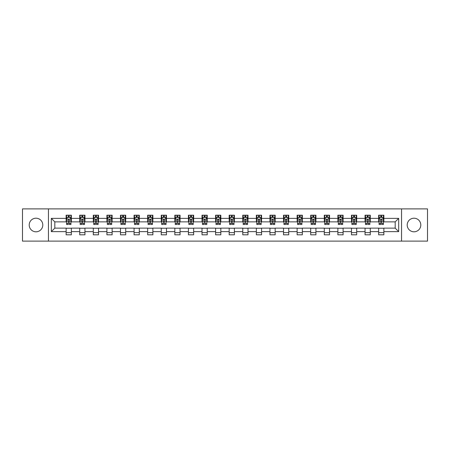 <?xml version="1.0" encoding="UTF-8"?>
<svg xmlns="http://www.w3.org/2000/svg" width="450" height="450" viewBox="0 0 450 450"><rect width="100%" height="100%" fill="white"/><g stroke="black" fill="none" stroke-linecap="round" stroke-linejoin="round"><path stroke-width="0.67" d="M414 218.205A6.795 6.795 0 0 0 407.205 225A6.795 6.795 0 0 0 414 231.795A6.795 6.795 0 0 0 420.795 225A6.795 6.795 0 0 0 414 218.205M36 218.205A6.795 6.795 0 0 0 29.205 225A6.795 6.795 0 0 0 36 231.795A6.795 6.795 0 0 0 42.795 225A6.795 6.795 0 0 0 36 218.205M401.546 241.116L427.5 241.116L427.5 208.884L401.546 208.884L401.546 241.116L48.454 241.116L48.454 208.884L22.5 208.884L22.5 241.116L48.454 241.116M401.546 208.884L48.454 208.884M383.867 218.379L383.867 215.201L378.641 215.201L378.641 218.379L370.277 218.379L370.277 215.201L365.051 215.201L365.051 218.379L356.692 218.379L356.692 215.201L351.467 215.201L351.467 218.379L343.103 218.379L343.103 215.201L337.877 215.201L337.877 218.379L329.518 218.379L329.518 215.201L324.293 215.201L324.293 218.379L315.928 218.379L315.928 215.201L310.702 215.201L310.702 218.379L302.344 218.379L302.344 215.201L297.118 215.201L297.118 218.379L288.754 218.379L288.754 215.201L283.528 215.201L283.528 218.379L275.169 218.379L275.169 215.201L269.944 215.201L269.944 218.379L261.579 218.379L261.579 215.201L256.354 215.201L256.354 218.379L247.995 218.379L247.995 215.201L242.769 215.201L242.769 218.379L234.405 218.379L234.405 215.201L229.179 215.201L229.179 218.379L220.821 218.379L220.821 215.201L215.595 215.201L215.595 218.379L207.231 218.379L207.231 215.201L202.005 215.201L202.005 218.379L193.646 218.379L193.646 215.201L188.421 215.201L188.421 218.379L180.056 218.379L180.056 215.201L174.831 215.201L174.831 218.379L166.472 218.379L166.472 215.201L161.246 215.201L161.246 218.379L152.882 218.379L152.882 215.201L147.656 215.201L147.656 218.379L139.297 218.379L139.297 215.201L134.072 215.201L134.072 218.379L125.707 218.379L125.707 215.201L120.482 215.201L120.482 218.379L112.123 218.379L112.123 215.201L106.897 215.201L106.897 218.379L98.533 218.379L98.533 215.201L93.308 215.201L93.308 218.379L84.949 218.379L84.949 215.201L79.723 215.201L79.723 218.379L71.359 218.379L71.359 215.201L66.133 215.201L66.133 218.379L51.328 218.379L51.328 231.621L54.816 228.133L66.133 228.133L66.133 234.799L71.359 234.799L71.359 228.133L79.723 228.133L79.723 234.799L84.949 234.799L84.949 228.133L93.308 228.133L93.308 234.799L98.533 234.799L98.533 228.133L106.897 228.133L106.897 234.799L112.123 234.799L112.123 228.133L120.482 228.133L120.482 234.799L125.707 234.799L125.707 228.133L134.072 228.133L134.072 234.799L139.297 234.799L139.297 228.133L147.656 228.133L147.656 234.799L152.882 234.799L152.882 228.133L161.246 228.133L161.246 234.799L166.472 234.799L166.472 228.133L174.831 228.133L174.831 234.799L180.056 234.799L180.056 228.133L188.421 228.133L188.421 234.799L193.646 234.799L193.646 228.133L202.005 228.133L202.005 234.799L207.231 234.799L207.231 228.133L215.595 228.133L215.595 234.799L220.821 234.799L220.821 228.133L229.179 228.133L229.179 234.799L234.405 234.799L234.405 228.133L242.769 228.133L242.769 234.799L247.995 234.799L247.995 228.133L256.354 228.133L256.354 234.799L261.579 234.799L261.579 228.133L269.944 228.133L269.944 234.799L275.169 234.799L275.169 228.133L283.528 228.133L283.528 234.799L288.754 234.799L288.754 228.133L297.118 228.133L297.118 234.799L302.344 234.799L302.344 228.133L310.702 228.133L310.702 234.799L315.928 234.799L315.928 228.133L324.293 228.133L324.293 234.799L329.518 234.799L329.518 228.133L337.877 228.133L337.877 234.799L343.103 234.799L343.103 228.133L351.467 228.133L351.467 234.799L356.692 234.799L356.692 228.133L365.051 228.133L365.051 234.799L370.277 234.799L370.277 228.133L378.641 228.133L378.641 234.799L383.867 234.799L383.867 228.133L395.184 228.133L395.184 221.867L383.867 221.867L383.867 218.379L398.672 218.379L398.672 231.621L383.867 231.621M378.641 231.621L370.277 231.621M365.051 231.621L356.692 231.621M351.467 231.621L343.103 231.621M337.877 231.621L329.518 231.621M324.293 231.621L315.928 231.621M310.702 231.621L302.344 231.621M297.118 231.621L288.754 231.621M283.528 231.621L275.169 231.621M269.944 231.621L261.579 231.621M256.354 231.621L247.995 231.621M242.769 231.621L234.405 231.621M229.179 231.621L220.821 231.621M215.595 231.621L207.231 231.621M202.005 231.621L193.646 231.621M188.421 231.621L180.056 231.621M174.831 231.621L166.472 231.621M161.246 231.621L152.882 231.621M147.656 231.621L139.297 231.621M134.072 231.621L125.707 231.621M120.482 231.621L112.123 231.621M106.897 231.621L98.533 231.621M93.308 231.621L84.949 231.621M79.723 231.621L71.359 231.621M66.133 231.621L51.328 231.621M378.641 218.379L378.641 221.867L370.277 221.867L370.277 218.379M365.051 218.379L365.051 221.867L356.692 221.867L356.692 218.379M351.467 218.379L351.467 221.867L343.103 221.867L343.103 218.379M337.877 218.379L337.877 221.867L329.518 221.867L329.518 218.379M324.293 218.379L324.293 221.867L315.928 221.867L315.928 218.379M310.702 218.379L310.702 221.867L302.344 221.867L302.344 218.379M297.118 218.379L297.118 221.867L288.754 221.867L288.754 218.379M283.528 218.379L283.528 221.867L275.169 221.867L275.169 218.379M269.944 218.379L269.944 221.867L261.579 221.867L261.579 218.379M256.354 218.379L256.354 221.867L247.995 221.867L247.995 218.379M242.769 218.379L242.769 221.867L234.405 221.867L234.405 218.379M229.179 218.379L229.179 221.867L220.821 221.867L220.821 218.379M215.595 218.379L215.595 221.867L207.231 221.867L207.231 218.379M202.005 218.379L202.005 221.867L193.646 221.867L193.646 218.379M188.421 218.379L188.421 221.867L180.056 221.867L180.056 218.379M174.831 218.379L174.831 221.867L166.472 221.867L166.472 218.379M161.246 218.379L161.246 221.867L152.882 221.867L152.882 218.379M147.656 218.379L147.656 221.867L139.297 221.867L139.297 218.379M134.072 218.379L134.072 221.867L125.707 221.867L125.707 218.379M120.482 218.379L120.482 221.867L112.123 221.867L112.123 218.379M106.897 218.379L106.897 221.867L98.533 221.867L98.533 218.379M93.308 218.379L93.308 221.867L84.949 221.867L84.949 218.379M79.723 218.379L79.723 221.867L71.359 221.867L71.359 218.379M66.133 218.379L66.133 221.867L54.816 221.867L51.328 218.379M54.816 221.867L54.816 228.133M398.672 231.621L395.184 228.133M395.184 221.867L398.672 218.379M66.133 217.378L66.572 217.378M68.226 217.378L69.272 217.378M70.926 217.378L71.359 217.378M66.133 221.777L66.572 221.777M68.226 221.777L69.272 221.777M70.926 221.777L71.359 221.777M66.133 228.223L71.359 228.223M66.133 232.622L71.359 232.622M79.723 228.223L84.949 228.223M79.723 232.622L84.949 232.622M79.723 217.378L80.156 217.378M81.816 217.378L82.856 217.378M84.516 217.378L84.949 217.378M79.723 221.777L80.156 221.777M81.816 221.777L82.856 221.777M84.516 221.777L84.949 221.777M93.308 228.223L98.533 228.223M93.308 232.622L98.533 232.622M93.308 217.378L93.746 217.378M95.4 217.378L96.446 217.378M98.1 217.378L98.533 217.378M93.308 221.777L93.746 221.777M95.4 221.777L96.446 221.777M98.1 221.777L98.533 221.777M106.897 228.223L112.123 228.223M106.897 232.622L112.123 232.622M106.897 217.378L107.331 217.378M108.984 217.378L110.031 217.378M111.684 217.378L112.123 217.378M106.897 221.777L107.331 221.777M108.984 221.777L110.031 221.777M111.684 221.777L112.123 221.777M120.482 228.223L125.707 228.223M120.482 232.622L125.707 232.622M120.482 217.378L120.921 217.378M122.574 217.378L123.621 217.378M125.274 217.378L125.707 217.378M120.482 221.777L120.921 221.777M122.574 221.777L123.621 221.777M125.274 221.777L125.707 221.777M134.072 228.223L139.297 228.223M134.072 232.622L139.297 232.622M134.072 217.378L134.505 217.378M136.159 217.378L137.205 217.378M138.859 217.378L139.297 217.378M134.072 221.777L134.505 221.777M136.159 221.777L137.205 221.777M138.859 221.777L139.297 221.777M147.656 228.223L152.882 228.223M147.656 232.622L152.882 232.622M147.656 217.378L148.095 217.378M149.749 217.378L150.795 217.378M152.449 217.378L152.882 217.378M147.656 221.777L148.095 221.777M149.749 221.777L150.795 221.777M152.449 221.777L152.882 221.777M161.246 228.223L166.472 228.223M161.246 232.622L166.472 232.622M161.246 217.378L161.679 217.378M163.333 217.378L164.379 217.378M166.033 217.378L166.472 217.378M161.246 221.777L161.679 221.777M163.333 221.777L164.379 221.777M166.033 221.777L166.472 221.777M174.831 228.223L180.056 228.223M174.831 232.622L180.056 232.622M174.831 217.378L175.269 217.378M176.923 217.378L177.969 217.378M179.623 217.378L180.056 217.378M174.831 221.777L175.269 221.777M176.923 221.777L177.969 221.777M179.623 221.777L180.056 221.777M188.421 228.223L193.646 228.223M188.421 232.622L193.646 232.622M188.421 217.378L188.854 217.378M190.507 217.378L191.554 217.378M193.208 217.378L193.646 217.378M188.421 221.777L188.854 221.777M190.507 221.777L191.554 221.777M193.208 221.777L193.646 221.777M202.005 228.223L207.231 228.223M202.005 232.622L207.231 232.622M202.005 217.378L202.444 217.378M204.097 217.378L205.144 217.378M206.797 217.378L207.231 217.378M202.005 221.777L202.444 221.777M204.097 221.777L205.144 221.777M206.797 221.777L207.231 221.777M215.595 228.223L220.821 228.223M215.595 232.622L220.821 232.622M215.595 217.378L216.028 217.378M217.682 217.378L218.728 217.378M220.382 217.378L220.821 217.378M215.595 221.777L216.028 221.777M217.682 221.777L218.728 221.777M220.382 221.777L220.821 221.777M229.179 228.223L234.405 228.223M229.179 232.622L234.405 232.622M229.179 217.378L229.618 217.378M231.272 217.378L232.318 217.378M233.972 217.378L234.405 217.378M229.179 221.777L229.618 221.777M231.272 221.777L232.318 221.777M233.972 221.777L234.405 221.777M242.769 228.223L247.995 228.223M242.769 232.622L247.995 232.622M242.769 217.378L243.203 217.378M244.856 217.378L245.903 217.378M247.556 217.378L247.995 217.378M242.769 221.777L243.203 221.777M244.856 221.777L245.903 221.777M247.556 221.777L247.995 221.777M256.354 228.223L261.579 228.223M256.354 232.622L261.579 232.622M256.354 217.378L256.793 217.378M258.446 217.378L259.493 217.378M261.146 217.378L261.579 217.378M256.354 221.777L256.793 221.777M258.446 221.777L259.493 221.777M261.146 221.777L261.579 221.777M269.944 228.223L275.169 228.223M269.944 232.622L275.169 232.622M269.944 217.378L270.377 217.378M272.031 217.378L273.077 217.378M274.731 217.378L275.169 217.378M269.944 221.777L270.377 221.777M272.031 221.777L273.077 221.777M274.731 221.777L275.169 221.777M283.528 228.223L288.754 228.223M283.528 232.622L288.754 232.622M283.528 217.378L283.967 217.378M285.621 217.378L286.667 217.378M288.321 217.378L288.754 217.378M283.528 221.777L283.967 221.777M285.621 221.777L286.667 221.777M288.321 221.777L288.754 221.777M297.118 228.223L302.344 228.223M297.118 232.622L302.344 232.622M297.118 217.378L297.551 217.378M299.205 217.378L300.251 217.378M301.905 217.378L302.344 217.378M297.118 221.777L297.551 221.777M299.205 221.777L300.251 221.777M301.905 221.777L302.344 221.777M310.702 228.223L315.928 228.223M310.702 232.622L315.928 232.622M310.702 217.378L311.141 217.378M312.795 217.378L313.841 217.378M315.495 217.378L315.928 217.378M310.702 221.777L311.141 221.777M312.795 221.777L313.841 221.777M315.495 221.777L315.928 221.777M324.293 228.223L329.518 228.223M324.293 232.622L329.518 232.622M324.293 217.378L324.726 217.378M326.379 217.378L327.426 217.378M329.079 217.378L329.518 217.378M324.293 221.777L324.726 221.777M326.379 221.777L327.426 221.777M329.079 221.777L329.518 221.777M337.877 228.223L343.103 228.223M337.877 232.622L343.103 232.622M337.877 217.378L338.316 217.378M339.969 217.378L341.016 217.378M342.669 217.378L343.103 217.378M337.877 221.777L338.316 221.777M339.969 221.777L341.016 221.777M342.669 221.777L343.103 221.777M351.467 228.223L356.692 228.223M351.467 232.622L356.692 232.622M351.467 217.378L351.9 217.378M353.554 217.378L354.6 217.378M356.254 217.378L356.692 217.378M351.467 221.777L351.9 221.777M353.554 221.777L354.6 221.777M356.254 221.777L356.692 221.777M365.051 228.223L370.277 228.223M365.051 232.622L370.277 232.622M365.051 217.378L365.484 217.378M367.144 217.378L368.184 217.378M369.844 217.378L370.277 217.378M365.051 221.777L365.484 221.777M367.144 221.777L368.184 221.777M369.844 221.777L370.277 221.777M378.641 228.223L383.867 228.223M378.641 232.622L383.867 232.622M378.641 217.378L379.074 217.378M380.728 217.378L381.774 217.378M383.428 217.378L383.867 217.378M378.641 221.777L379.074 221.777M380.728 221.777L381.774 221.777M383.428 221.777L383.867 221.777M69.272 216.332L68.226 216.332M70.926 223.386L69.272 223.386L69.272 224.477L70.926 224.477L70.926 219.167L70.054 217.423L67.444 217.423L66.572 219.167L66.572 224.477L68.226 224.477L68.226 223.386L66.572 223.386M66.572 219.167L66.572 215.201M70.926 219.167L70.926 215.201M68.226 217.423L68.226 215.201M69.272 215.201L69.272 217.423M69.272 223.386L69.272 219.819C68.923 219.144 68.574 219.144 68.226 219.819L68.226 223.386M82.856 216.332L81.816 216.332M84.516 223.386L82.856 223.386L82.856 224.477L84.516 224.477L84.516 219.167L83.644 217.423L81.028 217.423L80.156 219.167L80.156 224.477L81.816 224.477L81.816 223.386L80.156 223.386M80.156 219.167L80.156 215.201M84.516 219.167L84.516 215.201M81.816 217.423L81.816 215.201M82.856 215.201L82.856 217.423M82.856 223.386L82.856 219.819C82.508 219.144 82.164 219.144 81.816 219.819L81.816 223.386M96.446 216.332L95.4 216.332M98.1 223.386L96.446 223.386L96.446 224.477L98.1 224.477L98.1 219.167L97.228 217.423L94.618 217.423L93.746 219.167L93.746 224.477L95.4 224.477L95.4 223.386L93.746 223.386M93.746 219.167L93.746 215.201M98.1 219.167L98.1 215.201M95.4 217.423L95.4 215.201M96.446 215.201L96.446 217.423M96.446 223.386L96.446 219.819C96.097 219.144 95.749 219.144 95.4 219.819L95.4 223.386M110.031 216.332L108.984 216.332M111.684 223.386L110.031 223.386L110.031 224.477L111.684 224.477L111.684 219.167L110.818 217.423L108.203 217.423L107.331 219.167L107.331 224.477L108.984 224.477L108.984 223.386L107.331 223.386M107.331 219.167L107.331 215.201M111.684 219.167L111.684 215.201M108.984 217.423L108.984 215.201M110.031 215.201L110.031 217.423M110.031 223.386L110.031 219.819C109.682 219.144 109.339 219.144 108.984 219.819L108.984 223.386M123.621 216.332L122.574 216.332M125.274 223.386L123.621 223.386L123.621 224.477L125.274 224.477L125.274 219.167L124.403 217.423L121.793 217.423L120.921 219.167L120.921 224.477L122.574 224.477L122.574 223.386L120.921 223.386M120.921 219.167L120.921 215.201M125.274 219.167L125.274 215.201M122.574 217.423L122.574 215.201M123.621 215.201L123.621 217.423M123.621 223.386L123.621 219.819C123.272 219.144 122.923 219.144 122.574 219.819L122.574 223.386M137.205 216.332L136.159 216.332M138.859 223.386L137.205 223.386L137.205 224.477L138.859 224.477L138.859 219.167L137.993 217.423L135.377 217.423L134.505 219.167L134.505 224.477L136.159 224.477L136.159 223.386L134.505 223.386M134.505 219.167L134.505 215.201M138.859 219.167L138.859 215.201M136.159 217.423L136.159 215.201M137.205 215.201L137.205 217.423M137.205 223.386L137.205 219.819C136.856 219.144 136.507 219.144 136.159 219.819L136.159 223.386M150.795 216.332L149.749 216.332M152.449 223.386L150.795 223.386L150.795 224.477L152.449 224.477L152.449 219.167L151.577 217.423L148.967 217.423L148.095 219.167L148.095 224.477L149.749 224.477L149.749 223.386L148.095 223.386M148.095 219.167L148.095 215.201M152.449 219.167L152.449 215.201M149.749 217.423L149.749 215.201M150.795 215.201L150.795 217.423M150.795 223.386L150.795 219.819C150.446 219.144 150.097 219.144 149.749 219.819L149.749 223.386M164.379 216.332L163.333 216.332M166.033 223.386L164.379 223.386L164.379 224.477L166.033 224.477L166.033 219.167L165.167 217.423L162.551 217.423L161.679 219.167L161.679 224.477L163.333 224.477L163.333 223.386L161.679 223.386M161.679 219.167L161.679 215.201M166.033 219.167L166.033 215.201M163.333 217.423L163.333 215.201M164.379 215.201L164.379 217.423M164.379 223.386L164.379 219.819C164.031 219.144 163.682 219.144 163.333 219.819L163.333 223.386M177.969 216.332L176.923 216.332M179.623 223.386L177.969 223.386L177.969 224.477L179.623 224.477L179.623 219.167L178.751 217.423L176.141 217.423L175.269 219.167L175.269 224.477L176.923 224.477L176.923 223.386L175.269 223.386M175.269 219.167L175.269 215.201M179.623 219.167L179.623 215.201M176.923 217.423L176.923 215.201M177.969 215.201L177.969 217.423M177.969 223.386L177.969 219.819C177.621 219.144 177.272 219.144 176.923 219.819L176.923 223.386M191.554 216.332L190.507 216.332M193.208 223.386L191.554 223.386L191.554 224.477L193.208 224.477L193.208 219.167L192.341 217.423L189.726 217.423L188.854 219.167L188.854 224.477L190.507 224.477L190.507 223.386L188.854 223.386M188.854 219.167L188.854 215.201M193.208 219.167L193.208 215.201M190.507 217.423L190.507 215.201M191.554 215.201L191.554 217.423M191.554 223.386L191.554 219.819C191.205 219.144 190.856 219.144 190.507 219.819L190.507 223.386M205.144 216.332L204.097 216.332M206.797 223.386L205.144 223.386L205.144 224.477L206.797 224.477L206.797 219.167L205.926 217.423L203.316 217.423L202.444 219.167L202.444 224.477L204.097 224.477L204.097 223.386L202.444 223.386M202.444 219.167L202.444 215.201M206.797 219.167L206.797 215.201M204.097 217.423L204.097 215.201M205.144 215.201L205.144 217.423M205.144 223.386L205.144 219.819C204.795 219.144 204.446 219.144 204.097 219.819L204.097 223.386M218.728 216.332L217.682 216.332M220.382 223.386L218.728 223.386L218.728 224.477L220.382 224.477L220.382 219.167L219.516 217.423L216.9 217.423L216.028 219.167L216.028 224.477L217.682 224.477L217.682 223.386L216.028 223.386M216.028 219.167L216.028 215.201M220.382 219.167L220.382 215.201M217.682 217.423L217.682 215.201M218.728 215.201L218.728 217.423M218.728 223.386L218.728 219.819C218.379 219.144 218.031 219.144 217.682 219.819L217.682 223.386M232.318 216.332L231.272 216.332M233.972 223.386L232.318 223.386L232.318 224.477L233.972 224.477L233.972 219.167L233.1 217.423L230.484 217.423L229.618 219.167L229.618 224.477L231.272 224.477L231.272 223.386L229.618 223.386M229.618 219.167L229.618 215.201M233.972 219.167L233.972 215.201M231.272 217.423L231.272 215.201M232.318 215.201L232.318 217.423M232.318 223.386L232.318 219.819C231.969 219.144 231.621 219.144 231.272 219.819L231.272 223.386M245.903 216.332L244.856 216.332M247.556 223.386L245.903 223.386L245.903 224.477L247.556 224.477L247.556 219.167L246.684 217.423L244.074 217.423L243.203 219.167L243.203 224.477L244.856 224.477L244.856 223.386L243.203 223.386M243.203 219.167L243.203 215.201M247.556 219.167L247.556 215.201M244.856 217.423L244.856 215.201M245.903 215.201L245.903 217.423M245.903 223.386L245.903 219.819C245.554 219.144 245.205 219.144 244.856 219.819L244.856 223.386M259.493 216.332L258.446 216.332M261.146 223.386L259.493 223.386L259.493 224.477L261.146 224.477L261.146 219.167L260.274 217.423L257.659 217.423L256.793 219.167L256.793 224.477L258.446 224.477L258.446 223.386L256.793 223.386M256.793 219.167L256.793 215.201M261.146 219.167L261.146 215.201M258.446 217.423L258.446 215.201M259.493 215.201L259.493 217.423M259.493 223.386L259.493 219.819C259.144 219.144 258.795 219.144 258.446 219.819L258.446 223.386M273.077 216.332L272.031 216.332M274.731 223.386L273.077 223.386L273.077 224.477L274.731 224.477L274.731 219.167L273.859 217.423L271.249 217.423L270.377 219.167L270.377 224.477L272.031 224.477L272.031 223.386L270.377 223.386M270.377 219.167L270.377 215.201M274.731 219.167L274.731 215.201M272.031 217.423L272.031 215.201M273.077 215.201L273.077 217.423M273.077 223.386L273.077 219.819C272.728 219.144 272.379 219.144 272.031 219.819L272.031 223.386M286.667 216.332L285.621 216.332M288.321 223.386L286.667 223.386L286.667 224.477L288.321 224.477L288.321 219.167L287.449 217.423L284.833 217.423L283.967 219.167L283.967 224.477L285.621 224.477L285.621 223.386L283.967 223.386M283.967 219.167L283.967 215.201M288.321 219.167L288.321 215.201M285.621 217.423L285.621 215.201M286.667 215.201L286.667 217.423M286.667 223.386L286.667 219.819C286.318 219.144 285.969 219.144 285.621 219.819L285.621 223.386M300.251 216.332L299.205 216.332M301.905 223.386L300.251 223.386L300.251 224.477L301.905 224.477L301.905 219.167L301.033 217.423L298.423 217.423L297.551 219.167L297.551 224.477L299.205 224.477L299.205 223.386L297.551 223.386M297.551 219.167L297.551 215.201M301.905 219.167L301.905 215.201M299.205 217.423L299.205 215.201M300.251 215.201L300.251 217.423M300.251 223.386L300.251 219.819C299.902 219.144 299.554 219.144 299.205 219.819L299.205 223.386M313.841 216.332L312.795 216.332M315.495 223.386L313.841 223.386L313.841 224.477L315.495 224.477L315.495 219.167L314.623 217.423L312.007 217.423L311.141 219.167L311.141 224.477L312.795 224.477L312.795 223.386L311.141 223.386M311.141 219.167L311.141 215.201M315.495 219.167L315.495 215.201M312.795 217.423L312.795 215.201M313.841 215.201L313.841 217.423M313.841 223.386L313.841 219.819C313.493 219.144 313.144 219.144 312.795 219.819L312.795 223.386M327.426 216.332L326.379 216.332M329.079 223.386L327.426 223.386L327.426 224.477L329.079 224.477L329.079 219.167L328.207 217.423L325.598 217.423L324.726 219.167L324.726 224.477L326.379 224.477L326.379 223.386L324.726 223.386M324.726 219.167L324.726 215.201M329.079 219.167L329.079 215.201M326.379 217.423L326.379 215.201M327.426 215.201L327.426 217.423M327.426 223.386L327.426 219.819C327.077 219.144 326.728 219.144 326.379 219.819L326.379 223.386M341.016 216.332L339.969 216.332M342.669 223.386L341.016 223.386L341.016 224.477L342.669 224.477L342.669 219.167L341.798 217.423L339.182 217.423L338.316 219.167L338.316 224.477L339.969 224.477L339.969 223.386L338.316 223.386M338.316 219.167L338.316 215.201M342.669 219.167L342.669 215.201M339.969 217.423L339.969 215.201M341.016 215.201L341.016 217.423M341.016 223.386L341.016 219.819C340.667 219.144 340.318 219.144 339.969 219.819L339.969 223.386M354.6 216.332L353.554 216.332M356.254 223.386L354.6 223.386L354.6 224.477L356.254 224.477L356.254 219.167L355.382 217.423L352.772 217.423L351.9 219.167L351.9 224.477L353.554 224.477L353.554 223.386L351.9 223.386M351.9 219.167L351.9 215.201M356.254 219.167L356.254 215.201M353.554 217.423L353.554 215.201M354.6 215.201L354.6 217.423M354.6 223.386L354.6 219.819C354.251 219.144 353.902 219.144 353.554 219.819L353.554 223.386M368.184 216.332L367.144 216.332M369.844 223.386L368.184 223.386L368.184 224.477L369.844 224.477L369.844 219.167L368.972 217.423L366.356 217.423L365.484 219.167L365.484 224.477L367.144 224.477L367.144 223.386L365.484 223.386M365.484 219.167L365.484 215.201M369.844 219.167L369.844 215.201M367.144 217.423L367.144 215.201M368.184 215.201L368.184 217.423M368.184 223.386L368.184 219.819C367.841 219.144 367.493 219.144 367.144 219.819L367.144 223.386M381.774 216.332L380.728 216.332M383.428 223.386L381.774 223.386L381.774 224.477L383.428 224.477L383.428 219.167L382.556 217.423L379.946 217.423L379.074 219.167L379.074 224.477L380.728 224.477L380.728 223.386L379.074 223.386M379.074 219.167L379.074 215.201M383.428 219.167L383.428 215.201M380.728 217.423L380.728 215.201M381.774 215.201L381.774 217.423M381.774 223.386L381.774 219.819C381.426 219.144 381.077 219.144 380.728 219.819L380.728 223.386M70.903 219.122L66.594 219.122M66.572 217.524L67.388 217.524M70.104 217.524L70.926 217.524M68.226 221.051L66.572 221.051M70.926 221.051L69.272 221.051M69.272 216.889L68.226 216.889M84.493 219.122L80.179 219.122M80.156 217.524L80.978 217.524M83.694 217.524L84.516 217.524M81.816 221.051L80.156 221.051M84.516 221.051L82.856 221.051M82.856 216.889L81.816 216.889M98.078 219.122L93.769 219.122M93.746 217.524L94.562 217.524M97.279 217.524L98.1 217.524M95.4 221.051L93.746 221.051M98.1 221.051L96.446 221.051M96.446 216.889L95.4 216.889M111.668 219.122L107.353 219.122M107.331 217.524L108.152 217.524M110.869 217.524L111.684 217.524M108.984 221.051L107.331 221.051M111.684 221.051L110.031 221.051M110.031 216.889L108.984 216.889M125.252 219.122L120.943 219.122M120.921 217.524L121.736 217.524M124.453 217.524L125.274 217.524M122.574 221.051L120.921 221.051M125.274 221.051L123.621 221.051M123.621 216.889L122.574 216.889M138.842 219.122L134.528 219.122M134.505 217.524L135.326 217.524M138.043 217.524L138.859 217.524M136.159 221.051L134.505 221.051M138.859 221.051L137.205 221.051M137.205 216.889L136.159 216.889M152.426 219.122L148.118 219.122M148.095 217.524L148.911 217.524M151.627 217.524L152.449 217.524M149.749 221.051L148.095 221.051M152.449 221.051L150.795 221.051M150.795 216.889L149.749 216.889M166.016 219.122L161.702 219.122M161.679 217.524L162.501 217.524M165.218 217.524L166.033 217.524M163.333 221.051L161.679 221.051M166.033 221.051L164.379 221.051M164.379 216.889L163.333 216.889M179.601 219.122L175.292 219.122M175.269 217.524L176.085 217.524M178.802 217.524L179.623 217.524M176.923 221.051L175.269 221.051M179.623 221.051L177.969 221.051M177.969 216.889L176.923 216.889M193.191 219.122L188.876 219.122M188.854 217.524L189.675 217.524M192.392 217.524L193.208 217.524M190.507 221.051L188.854 221.051M193.208 221.051L191.554 221.051M191.554 216.889L190.507 216.889M206.775 219.122L202.466 219.122M202.444 217.524L203.259 217.524M205.976 217.524L206.797 217.524M204.097 221.051L202.444 221.051M206.797 221.051L205.144 221.051M205.144 216.889L204.097 216.889M220.359 219.122L216.051 219.122M216.028 217.524L216.849 217.524M219.566 217.524L220.382 217.524M217.682 221.051L216.028 221.051M220.382 221.051L218.728 221.051M218.728 216.889L217.682 216.889M233.949 219.122L229.641 219.122M229.618 217.524L230.434 217.524M233.151 217.524L233.972 217.524M231.272 221.051L229.618 221.051M233.972 221.051L232.318 221.051M232.318 216.889L231.272 216.889M247.534 219.122L243.225 219.122M243.203 217.524L244.024 217.524M246.741 217.524L247.556 217.524M244.856 221.051L243.203 221.051M247.556 221.051L245.903 221.051M245.903 216.889L244.856 216.889M261.124 219.122L256.809 219.122M256.793 217.524L257.608 217.524M260.325 217.524L261.146 217.524M258.446 221.051L256.793 221.051M261.146 221.051L259.493 221.051M259.493 216.889L258.446 216.889M274.708 219.122L270.399 219.122M270.377 217.524L271.198 217.524M273.915 217.524L274.731 217.524M272.031 221.051L270.377 221.051M274.731 221.051L273.077 221.051M273.077 216.889L272.031 216.889M288.298 219.122L283.984 219.122M283.967 217.524L284.782 217.524M287.499 217.524L288.321 217.524M285.621 221.051L283.967 221.051M288.321 221.051L286.667 221.051M286.667 216.889L285.621 216.889M301.882 219.122L297.574 219.122M297.551 217.524L298.373 217.524M301.089 217.524L301.905 217.524M299.205 221.051L297.551 221.051M301.905 221.051L300.251 221.051M300.251 216.889L299.205 216.889M315.473 219.122L311.158 219.122M311.141 217.524L311.957 217.524M314.674 217.524L315.495 217.524M312.795 221.051L311.141 221.051M315.495 221.051L313.841 221.051M313.841 216.889L312.795 216.889M329.057 219.122L324.748 219.122M324.726 217.524L325.547 217.524M328.264 217.524L329.079 217.524M326.379 221.051L324.726 221.051M329.079 221.051L327.426 221.051M327.426 216.889L326.379 216.889M342.647 219.122L338.332 219.122M338.316 217.524L339.131 217.524M341.848 217.524L342.669 217.524M339.969 221.051L338.316 221.051M342.669 221.051L341.016 221.051M341.016 216.889L339.969 216.889M356.231 219.122L351.923 219.122M351.9 217.524L352.721 217.524M355.438 217.524L356.254 217.524M353.554 221.051L351.9 221.051M356.254 221.051L354.6 221.051M354.6 216.889L353.554 216.889M369.821 219.122L365.507 219.122M365.484 217.524L366.306 217.524M369.022 217.524L369.844 217.524M367.144 221.051L365.484 221.051M369.844 221.051L368.184 221.051M368.184 216.889L367.144 216.889M383.406 219.122L379.097 219.122M379.074 217.524L379.896 217.524M382.613 217.524L383.428 217.524M380.728 221.051L379.074 221.051M383.428 221.051L381.774 221.051M381.774 216.889L380.728 216.889"/></g></svg>
